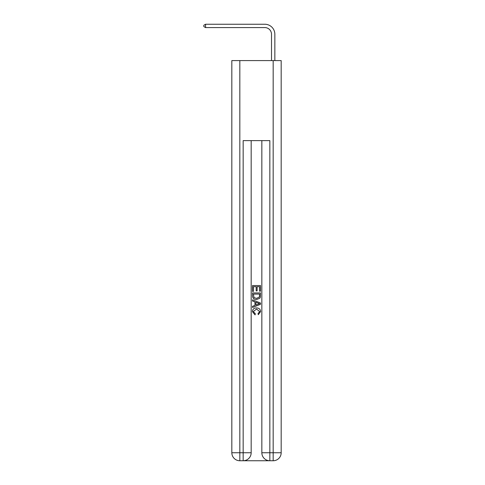 <?xml version="1.0" encoding="UTF-8"?>
<svg xmlns="http://www.w3.org/2000/svg" width="485" height="485" viewBox="0 0 485 485"><rect width="100%" height="100%" fill="white"/><g stroke="black" fill="none" stroke-linecap="round" stroke-linejoin="round"><path stroke-width="0.73" d="M264.84 24.25L205.555 24.25L264.84 24.25A10.003 10.003 -5.8 0 1 274.843 34.253L274.843 60.595M271.509 60.595L271.509 34.253A6.669 6.669 174.2 0 0 264.84 27.584L205.555 27.584L203.821 26.584L203.821 25.25L205.555 24.25L205.555 27.584M271.509 34.253A6.669 6.669 174.2 0 0 264.84 27.584A6.669 6.669 174.2 0 1 271.509 34.253A6.669 6.669 174.2 0 0 264.84 27.584A6.669 6.669 174.2 0 1 271.509 34.253A6.669 6.669 174.2 0 0 264.84 27.584A6.669 6.669 174.2 0 1 271.509 34.253A6.669 6.669 174.2 0 0 264.84 27.584A6.669 6.669 174.2 0 1 271.509 34.253A6.669 6.669 174.2 0 0 264.84 27.584A6.669 6.669 174.2 0 1 271.509 34.253A6.669 6.669 174.2 0 0 264.84 27.584A6.669 6.669 174.2 0 1 271.509 34.253A6.669 6.669 174.2 0 0 264.84 27.584A6.669 6.669 174.2 0 1 271.509 34.253A6.669 6.669 174.2 0 0 264.84 27.584A6.669 6.669 174.2 0 1 271.509 34.253A6.669 6.669 174.2 0 0 264.84 27.584A6.669 6.669 174.2 0 1 271.509 34.253A6.669 6.669 174.2 0 0 264.84 27.584A6.669 6.669 174.2 0 1 271.509 34.253A6.669 6.669 174.2 0 0 264.84 27.584A6.669 6.669 174.2 0 1 271.509 34.253A6.669 6.669 174.2 0 0 264.84 27.584A6.669 6.669 174.2 0 1 271.509 34.253A6.669 6.669 174.2 0 0 264.84 27.584A6.669 6.669 174.2 0 1 271.509 34.253A6.669 6.669 174.2 0 0 264.84 27.584A6.669 6.669 174.2 0 1 271.509 34.253A6.669 6.669 174.2 0 0 264.84 27.584A6.669 6.669 174.2 0 1 271.509 34.253M243.767 460.75L269.242 460.75M239.833 60.595L239.833 452.747L231.83 452.747L231.83 60.595L281.179 60.595L281.179 452.747L273.176 452.747L273.176 60.595M261.839 140.626L261.839 452.747A8.002 8.002 0 0 0 269.842 460.75L269.842 452.747L261.839 452.747A8.002 8.002 0 0 0 269.842 460.75L273.176 460.75L273.176 452.747L269.842 452.747L269.842 140.626L243.167 140.626L243.167 452.747L239.833 452.747L239.833 460.75L243.167 460.75A8.002 8.002 0 0 0 251.169 452.747L243.167 452.747L243.167 460.75A8.002 8.002 0 0 0 251.169 452.747L251.169 140.626M273.176 460.75A8.002 8.002 0 0 0 281.179 452.747A8.002 8.002 0 0 1 273.176 460.75M231.83 452.747A8.002 8.002 0 0 0 239.833 460.75A8.002 8.002 0 0 1 231.83 452.747M252.503 291.406L252.503 285.556L260.506 285.556L260.506 291.2L259.584 291.2L259.584 286.683L257.123 286.683L257.123 290.891L256.195 290.891L256.195 286.683L253.425 286.683L253.425 291.406L252.503 291.406M252.503 295.808L252.503 292.94L260.506 292.94L260.39 297.093L259.821 298.257L256.547 299.512C253.988 299.518 252.643 298.287 252.503 295.808M253.425 294.074L253.994 297.608L256.565 298.378L259.42 297.014L259.584 294.074L253.425 294.074M252.503 301.046L252.503 299.851L260.506 303.028L260.506 304.301L252.503 307.478L252.503 306.284L254.964 305.368L254.964 301.961L252.503 301.046M258.105 303.119L255.892 302.3L255.892 305.029L259.584 303.665L258.105 303.119M253.328 311.528L255.328 313.771L255.068 314.898L252.4 311.631C252.618 309.175 254.007 307.939 256.565 307.92C259.026 307.975 260.372 309.206 260.609 311.612L258.281 314.692L258.038 313.565L259.687 311.558L256.571 309.048L253.328 311.528"/></g></svg>
